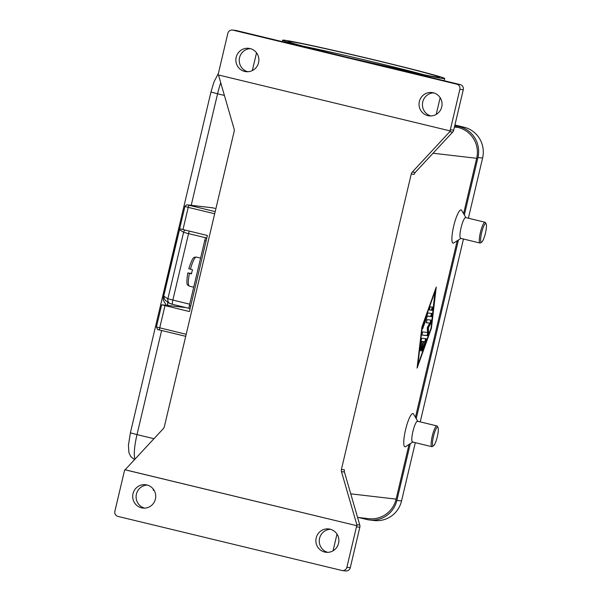 <?xml version="1.0" encoding="UTF-8"?>
<svg xmlns="http://www.w3.org/2000/svg" width="601" height="601" viewBox="0 0 601 601"><rect width="100%" height="100%" fill="white"/><g stroke="black" fill="none" stroke-linecap="round" stroke-linejoin="round"><path stroke-width="0.9" d="M344.426 471.995A4.275 4.184 96.6 0 1 344.373 469.787L341.413 469.441A4.275 4.184 -83.4 0 0 341.466 471.65L344.426 471.995L359.781 525.034L356.821 524.688A4.275 4.184 96.6 0 1 356.994 525.747L124.85 469.749A4.275 4.184 96.6 0 0 124.437 470.831L114.874 511.278A4.275 4.184 96.6 0 0 117.961 516.417L341.841 570.469A4.275 4.184 96.6 0 0 342.33 570.559L345.71 570.95A4.275 4.184 -83.4 0 0 350.278 567.69L346.89 567.299A4.275 4.184 96.6 0 1 342.33 570.559M356.566 525.695A4.275 4.184 96.6 0 1 356.453 526.844L359.834 527.242A4.275 4.184 -83.4 0 0 359.781 525.034M359.834 527.242L350.278 567.69M330.415 529.271A11.75 11.509 -83.4 0 0 327.733 552.357M324.683 552.049A11.75 11.509 96.6 0 1 316.043 538.601A11.75 11.509 96.6 0 1 330.084 529.188A11.75 11.509 96.6 0 1 338.716 542.635A11.75 11.509 96.6 0 1 324.683 552.049M413.007 441.893L405.683 446.581A17.091 3.381 -76.4 0 1 405.562 429.753A17.091 3.381 -76.4 0 1 413.533 414.044L417.92 421.556M460.892 238.402L453.823 242.924A17.091 3.381 -76.4 0 1 453.702 226.096A17.091 3.381 -76.4 0 1 461.673 210.388L465.91 217.637M357.572 517.386L368.729 518.686A25.633 25.114 -83.4 0 0 396.119 499.123L409.048 444.424M415.449 417.327L457.188 240.768M463.596 213.671L476.683 158.311A25.633 25.114 -83.4 0 0 458.15 127.472L454.544 126.601M341.413 469.441L411.249 174.012L414.209 174.358A4.275 4.184 96.6 0 1 415.246 172.412L452.666 132.115A4.275 4.184 -83.4 0 0 453.702 130.169L463.266 89.722A4.275 4.184 -83.4 0 0 460.178 84.583L376.188 64.307A83.261 1.968 13.3 0 0 443.005 78.506A83.261 1.968 13.3 0 0 444.695 78.506A83.261 1.968 13.3 0 0 372.177 59.356A83.261 1.968 13.3 0 0 284.333 40.199A83.261 1.968 13.3 0 0 282.643 40.199A83.261 1.968 13.3 0 0 320.28 50.807L236.298 30.531A4.275 4.184 -83.4 0 0 235.81 30.441L232.422 30.05A4.275 4.184 96.6 0 1 232.918 30.14L456.79 84.185A4.275 4.184 96.6 0 1 459.878 89.324L463.266 89.722M421.91 327.027L436.251 287.06L431.428 328.138L417.086 368.105L421.91 327.027M433.569 445.777L432.344 446.558A10.683 2.111 -76.4 0 1 431.879 446.671L412.541 442.005A10.683 2.111 -76.4 0 1 412.932 431.375A10.683 2.111 -76.4 0 1 417.552 421.241L436.889 425.906A10.683 2.111 -76.4 0 1 437.25 426.222L437.986 427.476A9.608 1.901 -76.4 0 1 437.303 436.762A9.608 1.901 -76.4 0 1 433.561 445.777A9.608 1.901 -76.4 0 1 433.494 436.318A9.608 1.901 -76.4 0 1 437.986 427.476M431.879 446.671A10.683 2.111 -76.4 0 1 432.269 436.048A10.683 2.111 -76.4 0 1 436.889 425.906M486.126 223.82L485.398 222.565A10.683 2.111 103.6 0 0 485.03 222.25L465.7 217.585A10.683 2.111 103.6 0 0 461.072 227.719A10.683 2.111 103.6 0 0 460.682 238.349L480.019 243.014A10.683 2.111 103.6 0 0 480.484 242.902L481.709 242.12A9.608 1.901 103.6 0 0 485.45 233.105A9.608 1.901 103.6 0 0 486.126 223.82A9.608 1.901 103.6 0 0 481.641 232.662A9.608 1.901 103.6 0 0 481.709 242.12M485.03 222.25A10.683 2.111 103.6 0 0 480.409 232.392A10.683 2.111 103.6 0 0 480.019 243.014M453.702 130.169L450.314 129.778A4.275 4.184 96.6 0 1 449.924 130.815A4.275 4.184 96.6 0 1 449.909 130.853L450.329 130.905A4.275 4.184 96.6 0 1 449.706 131.769L412.286 172.066A4.275 4.184 -83.4 0 0 411.249 174.012M147.245 485.052A11.75 11.509 -83.4 0 0 144.556 508.13M124.85 469.749L125.271 469.802A4.275 4.184 96.6 0 1 125.894 468.93L163.314 428.641A4.275 4.184 -83.4 0 0 164.351 426.695L234.187 131.258A4.275 4.184 -83.4 0 0 234.127 129.05L218.779 76.019A4.275 4.184 96.6 0 1 218.606 75.012M141.505 507.822A11.75 11.509 96.6 0 1 132.874 494.375A11.75 11.509 96.6 0 1 146.914 484.962A11.75 11.509 96.6 0 1 155.546 498.417A11.75 11.509 96.6 0 1 141.505 507.822M356.994 525.747L125.271 469.802M356.821 524.688L341.466 471.65M356.453 526.844L346.89 567.299M449.909 130.853L218.186 74.907A4.275 4.184 96.6 0 1 218.298 73.758L227.862 33.31A4.275 4.184 96.6 0 1 232.422 30.05M450.314 129.778L459.878 89.324M427.844 115.64A11.75 11.509 96.6 0 1 419.213 102.193A11.75 11.509 96.6 0 1 433.246 92.779A11.75 11.509 96.6 0 1 441.878 106.234A11.75 11.509 96.6 0 1 427.844 115.64M244.667 71.421A11.75 11.509 96.6 0 1 236.035 57.966A11.75 11.509 96.6 0 1 250.076 48.561A11.75 11.509 96.6 0 1 258.708 62.008A11.75 11.509 96.6 0 1 244.667 71.421M250.407 48.643A11.75 11.509 -83.4 0 0 247.717 71.729M433.576 92.87A11.75 11.509 -83.4 0 0 430.894 115.948M435.515 290.178L422.278 327.072L417.83 364.987L431.06 328.093L435.162 290.095M421.894 338.235L426.297 338.746L426.011 341.12L422.233 351.089L422.518 348.723L424.997 341.804L423.667 341.646L421.136 350.961L423.036 341.571L421.707 341.421L420.873 348.527L420.039 350.834L421.068 340.542L421.894 338.235M432.96 307.179L432.224 310.289L429.362 309.958L430.106 306.841L432.96 307.179M427.897 312.993L432.224 313.497L431.48 316.614L427.349 316.134L422.631 328.717L422.916 326.343L427.897 312.993M427.514 332.488L427.303 327.658L429.723 323.135L426.342 322.737L427.086 319.627L431.443 320.13L430.955 322.97L428.385 327.785L428.611 332.916L427.754 335.719L421.894 335.035L422.638 331.917L427.514 332.488M429.723 323.135L426.259 322.632M421.812 334.922L426.943 335.523L427.792 332.721L427.574 327.583L430.143 322.775L430.714 320.048M428.385 327.785L427.574 327.583M426.65 315.946L430.669 316.419L431.488 313.406M427.349 316.134L426.642 315.961M429.279 309.846L431.405 310.093L432.232 307.088M424.884 341.774L425.561 338.663M420.985 341.233L423.036 341.571M422.841 341.526L424.997 341.804M423.667 341.646L422.856 341.451M421.707 341.421L420.985 341.248M468.374 218.231L482.595 158.055A25.633 25.114 -83.4 0 0 464.07 127.224L454.919 125.016M358.466 517.491L366.572 519.444A25.633 25.114 -83.4 0 0 369.502 519.97L374.153 520.511A25.633 25.114 -83.4 0 0 401.543 500.949L415.314 442.674M420.227 421.887L463.461 239.018M464.355 214.985L477.945 157.515A25.633 25.114 -83.4 0 0 459.412 126.683L454.792 125.564M369.502 519.97A25.633 25.114 -83.4 0 0 396.885 500.408L410.31 443.613M416.215 418.642L458.458 239.957M215.188 211.627L187.527 204.896A2.134 2.096 96.6 0 0 187.287 204.851C186.197 204.956 185.409 205.497 184.913 206.481L179.661 228.718L207.39 235.502L189.413 311.558L161.677 304.782L186.055 307.607M190.757 305.871L189.383 305.533A2.99 0.593 103.6 0 0 189.067 307.614A2.99 0.593 103.6 0 0 189.27 308.516A2.99 0.593 103.6 0 0 189.285 308.516L189.27 308.516M206.789 238.049L205.985 237.861A2.99 0.593 103.6 0 0 205.369 238.665A2.99 0.593 103.6 0 0 204.708 240.7L206.083 241.031M189.383 305.533L204.708 240.7M205.985 237.861L206.812 237.951M190.442 269.195A14.95 2.96 -76.4 0 1 196.392 257.078C194.258 257.979 193.62 254.028 188.789 268.752L192.478 269.684A14.95 2.96 103.6 0 0 191.952 271.765A14.95 2.96 103.6 0 0 191.494 273.846L187.85 272.914L191.554 273.545M193.717 287.195L189.368 286.151C187.85 284.619 185.634 287.068 187.805 272.914L187.85 272.914M190.75 273.35L191.576 273.447M190.772 273.252L191.599 273.35M180.097 226.862L163.427 295.91L163.239 300.057L166.244 305.3M165.861 300.778L164.486 299.396L163.727 296.015L179.729 228.756M167.671 301.995A4.275 0.932 -76.4 0 1 167.363 305.428M153.368 489.229L153.157 490.115A19.224 0.451 13.3 0 0 154.209 490.521M476.683 158.311L433.058 153.232M396.119 499.123L350.751 493.842M415.246 172.412L412.286 172.066M449.706 131.769L452.666 132.115M232.918 30.14L236.298 30.531M460.178 84.583L456.79 84.185M289.419 41.424A77.92 1.841 13.3 0 0 348.234 57.553A77.92 1.841 13.3 0 0 437.911 77.274A77.92 1.841 13.3 0 0 379.096 61.144A77.92 1.841 13.3 0 0 289.419 41.424M302.987 46.149A75.786 1.788 -166.7 0 1 378.187 63.173A75.786 1.788 -166.7 0 1 423.84 74.712M458.15 127.472L454.439 127.044M430.955 322.97L430.143 322.775M428.611 332.916L427.792 332.721M427.754 335.719L426.943 335.523M431.48 316.614L430.669 316.419M423.096 327.966L422.556 327.838M432.224 310.289L431.405 310.093M426.011 341.12L425.192 340.925M422.698 350.338L422.157 350.21M421.827 349.436L421.211 349.294M420.873 348.527L420.152 348.355M459.412 126.683L464.07 127.224M477.945 157.515L482.595 158.055M396.885 500.408L401.543 500.949M158.055 329.588L159.648 330.024A2.134 0.421 103.6 0 0 159.663 330.024L185.709 336.312M164.99 305.661L159.731 327.898A2.134 0.421 103.6 0 0 159.513 329.386A2.134 0.421 103.6 0 0 159.656 330.024L185.709 336.32M214.94 208.344L214.955 208.344A2.134 0.421 -76.4 0 1 214.963 208.344L212.243 207.758A2.134 2.096 -83.4 0 1 212.484 207.803L214.94 208.344A2.134 0.421 -76.4 0 1 214.955 208.344M187.527 204.896L212.484 207.803M184.913 206.481L188.226 207.368A2.134 0.421 -76.4 0 1 188.699 205.91A2.134 0.421 -76.4 0 1 189.142 205.339M182.967 229.605L188.226 207.368L214.685 213.753M186.19 334.284L156.425 327.012C158.566 331.94 157.725 328.582 159.656 330.024M189.368 286.151A14.95 2.96 -76.4 0 1 189.458 273.35M184.943 230.078A4.275 4.26 124 0 0 183.598 232.309L179.143 229.409M191.208 205.309L217.57 93.794L210.951 92.028L130.387 432.84L128.434 445.168L128.93 452.726L130.748 456.572L134.556 459.607M135.052 459.074A25.633 5.071 -76.4 0 1 137.005 434.606L130.387 432.84M153.969 438.7L137.005 434.606L161.616 330.497M189.698 304.196L167.882 298.81L183.598 232.309L188.556 233.624L172.84 300.124A4.275 0.849 -76.4 0 0 172.389 303.092A4.275 0.849 -76.4 0 0 172.682 304.376L189.135 308.351L172.697 304.376A4.275 0.849 -76.4 0 1 172.682 304.376L171.052 303.941A4.275 4.26 -56 0 1 167.882 298.81L163.427 295.91M167.897 302.153A4.275 0.849 -76.4 0 1 167.912 302.791A4.275 0.849 -76.4 0 1 167.536 305.451M224.398 95.439L217.57 93.794A25.633 5.071 -76.4 0 1 220.725 82.758M247.439 71.647L248.018 71.714M206.196 237.883L188.556 233.624A4.275 0.849 -76.4 0 1 189.323 231.137M333.044 550.817L336.996 534.109M438.452 77.334L438.617 77.311C438.745 77.401 435.687 77.191 419.926 73.908L348.249 57.561C319.785 50.657 300.808 45.744 291.335 42.821L288.75 41.942M282.297 41.634L282.643 40.199M436.206 114.408L440.157 97.7M444.169 80.722L444.695 78.506M187.287 204.851L212.243 207.758M161.677 304.782L156.425 327.012M200.599 258.099L196.392 257.078M165.868 300.785L169.647 303.325L172.682 304.376M218.366 73.465L213.986 81.909L210.951 92.028M248.333 71.684L247.139 71.549M252.337 70.565L256.529 52.828"/></g></svg>
